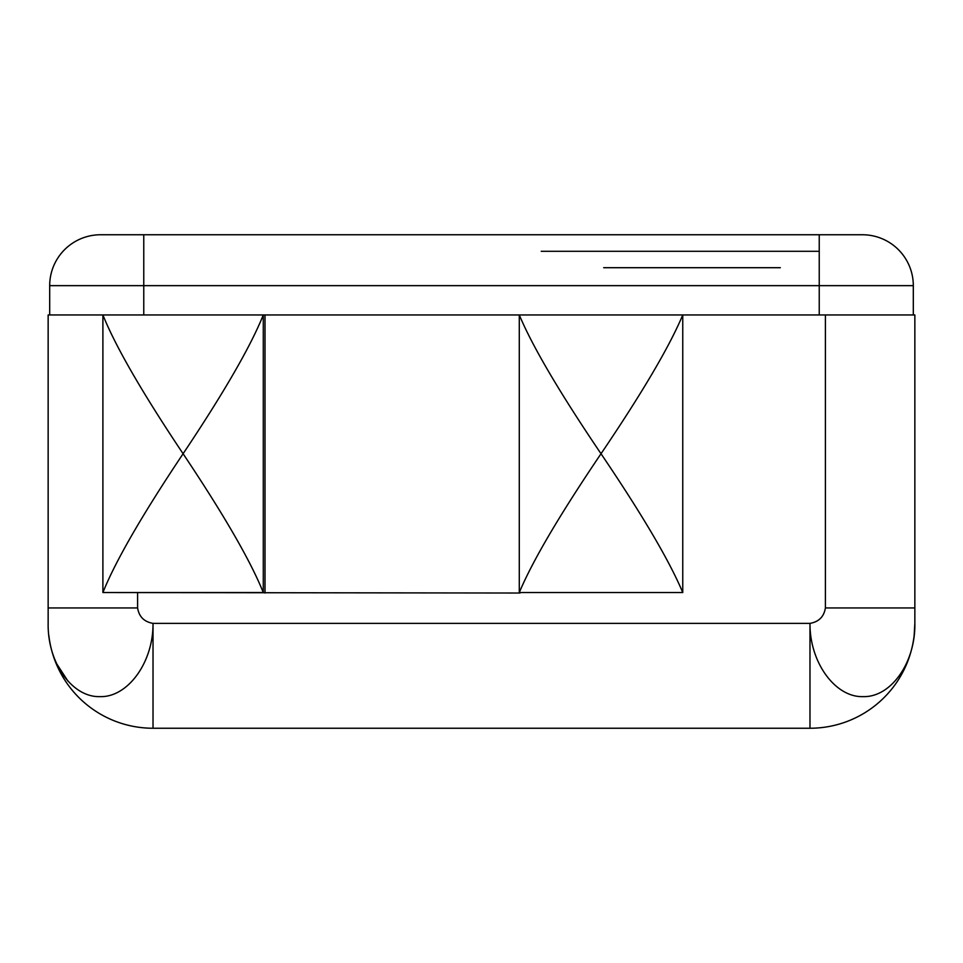 <?xml version="1.0" encoding="UTF-8"?>
<svg xmlns="http://www.w3.org/2000/svg" width="963" height="963" viewBox="0 0 963 963"><rect width="100%" height="100%" fill="white"/><g stroke="black" fill="none" stroke-linecap="round" stroke-linejoin="round"><path stroke-width="1.44" d="M914.164 635.387A104.871 104.871 0 0 1 809.979 728.245L809.979 623.374L153.021 623.374C153.346 662.725 127.525 697.585 99.947 696.622C72.165 697.525 47.452 662.821 48.15 623.374L48.15 314.949L519.286 314.949C532.551 346.584 559.804 392.844 601.02 453.742C559.804 514.639 532.551 560.899 519.286 592.534L519.286 314.949L914.85 314.949L914.85 607.954L825.399 607.954L825.399 314.949M555.519 234.755L826.952 234.755M520.008 592.534L682.117 592.534M263.284 592.534C250.681 561.104 223.958 514.844 183.09 453.742C223.958 392.639 250.681 346.367 263.284 314.949L263.284 592.534L102.897 592.534L102.897 314.949C115.5 346.367 142.223 392.639 183.09 453.742C142.223 514.844 115.5 561.104 102.897 592.534L520.008 593.027M265.006 593.027L265.006 314.949M809.979 728.245L153.021 728.245L153.021 623.374C144.161 621.845 139.021 616.705 137.601 607.954L137.601 593.027M914.85 607.954L914.85 623.374C915.548 662.821 890.835 697.525 863.053 696.622C835.475 697.585 809.654 662.725 809.979 623.374C818.839 621.845 823.979 616.705 825.399 607.954M153.021 728.245A104.871 104.871 0 0 1 48.836 635.387M48.15 607.954L137.601 607.954M67.988 681.166L56.721 663.844M914.85 623.374L914.164 635.351M49.691 314.949L49.691 285.65A50.895 50.895 0 0 1 100.585 234.755L143.764 234.755L100.585 234.755M143.764 314.949L143.764 234.755L862.415 234.755A50.895 50.895 0 0 1 913.309 285.65L913.309 314.949M601.02 453.742C642.237 392.844 669.478 346.584 682.755 314.949L682.755 592.534C669.478 560.899 642.237 514.639 601.02 453.742M519.286 592.534L682.755 592.534M541.23 251.307L819.236 251.307M819.236 314.949L819.236 285.65L913.309 285.65M49.691 285.65L819.236 285.65L819.236 234.755M603.693 267.702L780.319 267.702"/></g></svg>
